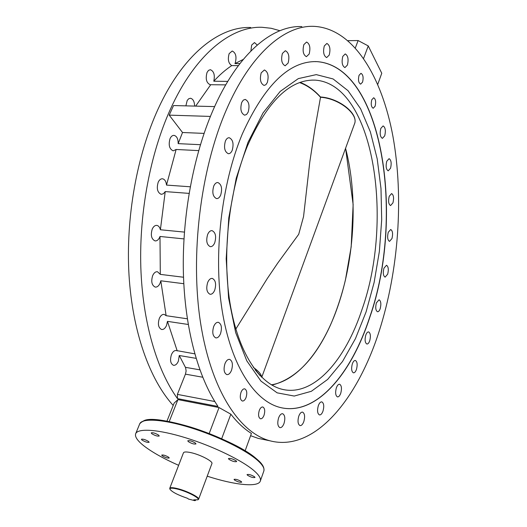 <?xml version="1.0" encoding="UTF-8"?>
<svg xmlns="http://www.w3.org/2000/svg" width="527" height="527" viewBox="0 0 527 527"><rect width="100%" height="100%" fill="white"/><g stroke="black" fill="none" stroke-linecap="round" stroke-linejoin="round"><path stroke-width="0.79" d="M246.076 397.444C247.328 392.977 246.88 390.118 244.739 388.86C243.276 388.676 242.025 389.855 240.984 392.398C239.726 396.871 240.167 399.736 242.301 401.007C243.777 401.192 245.035 400.006 246.076 397.444M264.04 415.243C265.226 410.941 264.831 408.194 262.848 406.996C261.464 406.818 260.266 407.99 259.264 410.507C258.072 414.815 258.461 417.575 260.443 418.774C261.84 418.952 263.039 417.773 264.04 415.243M375.119 106.217C376.126 101.803 375.639 98.984 373.663 97.765L371.772 99.787C370.751 104.214 371.232 107.04 373.215 108.259L375.119 106.217M362.569 82.126C363.623 77.535 363.09 74.603 360.962 73.325L359.032 75.335C357.971 79.933 358.505 82.871 360.626 84.149L362.569 82.126M298.776 416.172C299.87 413.306 301.148 411.962 302.617 412.134C304.738 413.464 305.146 416.587 303.842 421.514C302.762 424.4 301.477 425.757 299.982 425.585C297.874 424.248 297.472 421.113 298.776 416.172M318.295 405.757C319.309 403.03 320.495 401.745 321.859 401.897C323.874 403.175 324.263 406.218 323.018 411.034C322.01 413.774 320.818 415.072 319.434 414.92C317.425 413.636 317.043 410.579 318.295 405.757M336.338 387.912C337.28 385.329 338.38 384.111 339.645 384.236C341.588 385.481 341.957 388.471 340.765 393.195C339.829 395.79 338.723 397.022 337.445 396.89C335.508 395.645 335.139 392.648 336.338 387.912M352.306 363.953C353.176 361.522 354.203 360.363 355.382 360.475C357.273 361.693 357.642 364.644 356.489 369.315C355.62 371.759 354.585 372.932 353.393 372.82C351.509 371.594 351.147 368.637 352.306 363.953M365.758 335.192C366.568 332.906 367.523 331.812 368.63 331.905C370.501 333.117 370.87 336.055 369.743 340.706C368.933 343.005 367.971 344.105 366.858 344.012C364.987 342.794 364.625 339.856 365.758 335.192M376.377 302.88L379.071 299.771C380.949 300.996 381.324 303.934 380.217 308.598C379.46 310.759 378.551 311.806 377.503 311.727C375.632 310.508 375.257 307.557 376.377 302.88M383.933 268.21L386.489 265.259C388.386 266.497 388.788 269.468 387.681 274.172L385.105 277.143C383.208 275.904 382.819 272.927 383.933 268.21M388.254 232.295L390.705 229.495C392.655 230.76 393.076 233.784 391.963 238.566L389.506 241.392C387.556 240.121 387.141 237.091 388.254 232.295M389.229 196.268L391.594 193.58C393.623 194.891 394.071 197.987 392.944 202.875L390.566 205.576C388.544 204.272 388.096 201.169 389.229 196.268M386.759 161.249L389.078 158.66C391.205 160.017 391.693 163.212 390.547 168.232L388.215 170.84C386.087 169.483 385.606 166.282 386.759 161.249M380.81 128.423L383.103 125.913C385.362 127.33 385.902 130.637 384.717 135.821L382.404 138.357C380.151 136.941 379.618 133.627 380.81 128.423M342.8 56.389L345.231 53.932C348.024 55.566 348.742 59.287 347.392 65.098L344.941 67.581C342.155 65.954 341.443 62.219 342.8 56.389M324.303 45.954L326.859 43.451C329.862 45.157 330.653 49.024 329.237 55.058L326.661 57.588C323.664 55.888 322.88 52.008 324.303 45.954M303.855 44.624L306.569 42.041C309.79 43.807 310.653 47.805 309.158 54.05L306.418 56.659C303.203 54.894 302.346 50.882 303.855 44.624M250.892 50.994L251.656 45.078L254.495 42.568L257.229 45.039M282.406 53.425L285.338 50.724C288.763 52.535 289.685 56.652 288.111 63.062L285.153 65.796C281.741 63.978 280.825 59.854 282.406 53.425M238.356 65.618L231.748 65.605C228.422 63.444 227.559 59.459 229.146 53.635L232.209 51.014C235.826 52.772 236.834 56.771 235.233 63.003L234.943 63.602L243.243 59.439M225.714 84.867L210.161 84.715C206.393 82.91 205.346 78.826 207.032 72.469L208.521 70.374L210.365 69.696C213.929 71.217 215.075 75.065 213.791 81.224L227.769 81.382M261.208 72.818L264.402 69.959C267.993 71.81 268.961 76.007 267.314 82.541L265.871 84.728L264.086 85.433C260.509 83.576 259.554 79.373 261.208 72.818M185.873 105.861L187.217 100.433L188.719 98.76L190.464 98.253C193.066 98.885 194.45 101.5 194.615 106.085M241.709 102.469L243.276 100.143L245.207 99.412C248.896 101.283 249.884 105.512 248.177 112.099L246.603 114.451L244.64 115.189C240.964 113.318 239.989 109.076 241.709 102.469M198.679 150.617L176.123 149.477L173.218 150.867C169.325 149.029 168.278 144.925 170.076 138.555C171.117 136.368 172.441 135.307 174.055 135.38C176.808 136.124 178.185 138.878 178.172 143.64L200.425 144.694M225.418 141.019C226.432 138.759 227.71 137.666 229.252 137.731C232.967 139.602 233.942 143.818 232.19 150.379C231.175 152.672 229.884 153.779 228.323 153.706C224.621 151.829 223.652 147.6 225.418 141.019M189.081 193.389L165.234 191.591L163.396 193.752L161.216 194.338C157.395 192.513 156.394 188.462 158.212 182.184C159.345 179.812 160.781 178.673 162.527 178.785C164.767 179.299 166.097 181.4 166.512 185.082L190.24 186.782M213.731 186.077C214.838 183.62 216.222 182.441 217.888 182.546C221.538 184.397 222.473 188.554 220.701 195.023C219.601 197.513 218.198 198.705 216.505 198.593C212.868 196.729 211.946 192.559 213.731 186.077M183.969 238.902L159.997 236.471L159.701 237.236C158.482 239.838 156.927 241.063 155.043 240.898C151.374 239.1 150.445 235.141 152.257 229.028C153.476 226.452 155.01 225.246 156.868 225.398C158.574 225.754 159.747 227.203 160.392 229.759L184.417 232.097M207.664 234.429C208.85 231.768 210.326 230.51 212.098 230.655C215.609 232.466 216.478 236.531 214.706 242.835C213.527 245.529 212.032 246.801 210.233 246.649C206.736 244.824 205.879 240.747 207.664 234.429M183.804 283.71L160.801 280.792L160.07 283.21C158.785 285.99 157.165 287.281 155.208 287.077C151.75 285.324 150.906 281.49 152.685 275.568C153.97 272.821 155.57 271.543 157.501 271.741L160.3 274.376L183.521 277.235M207.697 282.419C208.942 279.573 210.49 278.243 212.328 278.421C215.635 280.186 216.426 284.119 214.693 290.219C213.442 293.098 211.887 294.441 210.016 294.25C206.722 292.478 205.952 288.532 207.697 282.419M188.231 324.474L167.461 321.365L166.532 325.462C165.208 328.38 163.554 329.718 161.578 329.487C158.357 327.794 157.606 324.098 159.325 318.4C160.649 315.515 162.29 314.184 164.24 314.408L166.124 315.686L187.322 318.795M213.698 326.483C214.983 323.499 216.557 322.109 218.422 322.32C221.498 324.013 222.196 327.794 220.517 333.677C219.232 336.694 217.644 338.097 215.76 337.879C212.697 336.173 212.006 332.379 213.698 326.483M196.077 358.347L179.259 355.514L178.363 361.16C177.039 364.164 175.399 365.534 173.442 365.283C170.465 363.67 169.799 360.119 171.446 354.631C172.777 351.661 174.411 350.297 176.334 350.541L194.766 353.841M224.976 363.65C226.267 360.573 227.835 359.151 229.673 359.381C232.506 360.995 233.125 364.625 231.524 370.277C230.233 373.386 228.652 374.822 226.788 374.592C223.962 372.964 223.356 369.322 224.976 363.65M278.592 417.918C279.751 414.933 281.122 413.537 282.703 413.735C284.949 415.118 285.39 418.346 284.027 423.418C282.867 426.422 281.49 427.825 279.89 427.628C277.643 426.238 277.209 422.997 278.592 417.918M242.295 133.996C264.607 84.801 289.521 60.677 317.037 61.633C383.083 66.362 404.967 217.269 369.862 317.149C351.364 374.394 315.877 416.231 280.384 407.523C254.653 401.317 230.931 365.698 222.091 310.041C213.277 254.469 221.412 183.89 242.295 133.996M168.739 457.284C165.649 455.466 163.311 454.735 161.723 455.084L162.224 455.802C165.32 457.607 167.652 458.338 169.233 457.989L168.739 457.284M241.313 481.579C238.197 479.728 235.773 478.99 234.054 479.359L234.443 479.985C237.558 481.823 239.976 482.561 241.695 482.185L241.313 481.579M254.613 476.836C251.392 474.899 248.876 474.142 247.058 474.557L247.44 475.202C250.661 477.133 253.177 477.89 254.989 477.469L254.613 476.836M236.208 460.888C232.888 458.872 230.306 458.095 228.454 458.556L228.883 459.267C232.203 461.283 234.785 462.054 236.63 461.593L236.208 460.888M195.491 443.148C192.138 441.112 189.568 440.328 187.77 440.789L188.271 441.586C191.624 443.615 194.193 444.399 195.978 443.932L195.491 443.148M158.699 435.19C155.406 433.214 152.916 432.436 151.223 432.865L151.776 433.695C155.063 435.664 157.553 436.435 159.24 436.007L158.699 435.19M148.594 441.514C145.412 439.623 143.015 438.872 141.407 439.254L141.961 440.045C145.142 441.922 147.534 442.673 149.134 442.291L148.594 441.514M207.216 476.177C234.502 485.064 258.256 487.633 260.312 481.065C261.148 478.615 259.146 475.249 254.317 470.954C242.703 460.67 213.534 446.428 186.117 437.93C158.66 429.38 137.824 427.957 135.676 433.721C134.648 436.778 137.573 440.967 144.438 446.29C152.725 452.555 164.121 458.898 178.627 465.321M166.954 421.172L174.16 403.076L177.928 399.598L169.2 421.593M209.186 433.543L219.034 407.555L177.928 399.598M219.034 407.555L230.839 414.182L221.676 438.734M245.121 450.835L251.412 433.457C244.179 428.938 237.321 422.516 230.839 414.182M173.212 405.461C149.767 379.671 132.435 331.872 128.996 274.837C125.676 217.809 136.908 155.043 158.212 108.766C183.047 54.512 219.337 26.245 250.694 27.509M263.928 439.564L258.21 438.385L250.602 435.704M379.328 330.732C357.438 399.769 314.309 452.35 270.041 440.822C239.554 432.891 211.044 390.158 200.543 322.761C190.063 255.496 200.418 170.004 226.024 110.644C250.068 54.202 284.58 24.973 313.967 26.35C353.077 28.359 381.851 76.086 392.977 136.598C403.926 197.711 398.629 270.259 379.328 330.732M279.923 30.718L271.188 28.28L262.156 27.299C231.142 26.014 195.155 54.459 170.458 109.109C150.439 153.179 139.187 212.104 140.814 267.031C142.567 321.951 156.802 369.928 177.48 398.616L217.987 406.436C198.211 377.352 184.733 328.387 183.37 272.149C182.125 215.912 193.383 155.458 212.994 110.281C237.196 54.261 272.07 25.217 301.846 26.574M234.943 63.602L239.89 63.609M213.791 81.224C219.647 74.841 225.628 69.636 231.748 65.605M195.655 106.111L210.76 84.669M166.512 185.082L176.123 149.477M160.392 229.759L165.234 191.591M160.3 274.376L159.997 236.471M166.124 315.686L160.801 280.792M177.224 350.929L167.461 321.365M177.48 398.616L177.382 394.387L185.438 374.15L186.123 370.995L185.603 367.681L179.259 355.514M178.172 143.64L182.52 132.508L204.074 133.39M182.52 132.508L169.207 115.136L210.411 116.421M169.207 115.136L173.554 105.545L214.627 106.599M355.363 47.845L358.129 40.553L348.064 40.665M358.129 40.553L368.254 45.928L363.623 58.339M377.747 84.36L381.765 73.26L368.254 45.928M247.98 142.395L263.019 112.949L280.199 91.415L298.328 78.609L316.279 74.623L333.097 78.951L348.044 90.703L360.587 108.76L370.376 131.895L377.207 158.884L380.988 188.547L381.693 219.752L379.374 251.419L374.117 282.485L366.081 311.905L355.462 338.604L342.524 361.489L327.656 379.427L311.345 391.297L294.237 396.054L277.13 392.839L260.964 381.113L246.794 360.837L235.688 332.649L228.58 297.92L226.182 258.77L228.784 217.868L236.254 178.146L247.98 142.395M362.056 309.356C394.058 219.542 373.801 84.267 315.258 80.13C290.14 79.155 267.558 101.032 247.519 145.762C229.021 190.504 221.972 253.217 229.93 302.643C237.934 352.135 259.218 383.999 282.492 389.374C313.73 396.785 345.343 360.336 362.056 309.356M315.054 61.587L316.879 61.633C382.938 66.362 404.828 217.256 369.723 317.129C351.608 373.07 317.373 414.354 282.591 408.003M261.741 377.292L354.467 123.977C358.959 114.359 338.927 98.305 320.515 97.271L320.442 96.981M299.626 82.587C307.248 85.367 314.204 90.262 320.515 97.271L314.909 128.766L309.764 162.211L303.552 216.571L298.71 234.291L277.703 263.118L267.163 278.724L235.806 329.085M177.079 488.997C172.085 487.844 169.727 487.93 169.99 489.26C172.059 492.027 177.889 495.037 187.467 498.285L188.561 499.089L194.825 500.65L193.745 499.84L197.777 499.82C200.978 498.608 187.138 491.329 177.079 488.997M169.859 488.97L169.753 488.285C170.254 487.396 172.678 487.468 177.039 488.496C186.499 490.696 199.865 497.389 198.607 499.247L198.066 499.688M198.607 499.247L211.913 463.595C213.29 461.421 200.201 454.577 190.794 452.614C186.466 451.698 184.022 451.758 183.468 452.792L169.753 488.285M194.766 499.985L195.445 500.492L195.609 500.064M195.445 500.492L194.825 500.65M139.688 423.906C144.576 417.437 161.479 418.471 190.418 427.015C217.526 435.335 246.28 449.491 257.782 459.946C262.591 464.103 264.6 467.805 263.829 471.059C264.692 468.523 262.736 465.077 257.953 460.71C246.465 450.262 217.46 435.967 190.128 427.568C162.764 419.123 141.921 417.931 139.688 423.906L135.676 433.721M185.412 367.326L199.871 369.849M177.382 394.387L214.805 401.521M185.438 374.15L202.691 377.22M143.245 421.099C155.755 412.259 237.097 439.59 257.545 459.834M271.392 384.809C298.493 380.58 323.479 348.354 337.932 306.062C354.823 257.242 358.044 195.51 345.554 148.318M260.437 375.982L255.299 370.02M320.515 97.054C335.798 99.096 346.687 105.104 353.176 115.07M253.401 367.444C258.757 371.239 261.484 374.473 261.59 377.148M317.037 61.633L313.222 61.626M263.829 471.059L260.312 481.065M258.21 438.385L270.041 440.822M311.813 80.097L315.258 80.13M300.192 82.383C307.603 85.295 314.369 90.17 320.488 97.001C338.769 97.943 358.986 113.72 354.467 123.977M271.906 385.112C295.403 379.084 314.863 359.203 330.277 325.482C336.443 311.424 341.489 296.286 345.416 280.061L351.173 246.84L353.136 204.542L345.587 148.239M169.99 489.26L169.766 488.773M197.777 499.82L198.264 499.596"/></g></svg>
